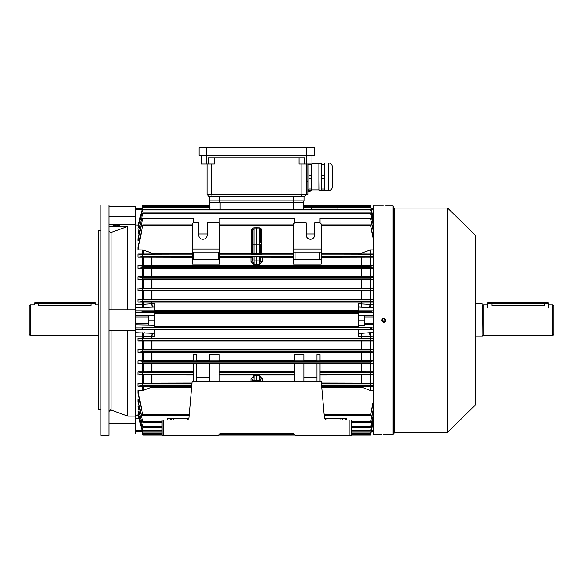 <?xml version="1.0" encoding="UTF-8"?>
<svg xmlns="http://www.w3.org/2000/svg" width="583" height="583" viewBox="0 0 583 583"><rect width="100%" height="100%" fill="white"/><g stroke="black" fill="none" stroke-linecap="round" stroke-linejoin="round"><path stroke-width="0.87" d="M34.266 303.277L34.783 302.759L95.182 302.759L95.699 303.277L91.094 303.277L91.094 305.514C97.033 304.741 97.033 304.741 91.094 305.514L38.879 305.514C32.932 304.741 32.932 304.741 38.879 305.514L38.879 303.277L34.266 303.277L34.266 304.807L30.17 304.807L30.17 335.524L29.15 334.496L29.15 305.835L30.17 304.807M382.39 319.914L383.643 321.444A1.283 1.283 0 0 0 384.926 320.169A1.283 1.283 0 0 0 383.643 318.886A1.283 1.283 0 0 0 382.361 320.169A1.283 1.283 0 0 0 383.643 321.444L383.388 321.422M383.891 321.422L384.357 321.233M384.824 320.657L384.926 320.169M384.707 319.455L383.891 318.908M91.094 302.759L91.094 303.277L38.879 303.277L38.879 302.759M393.882 207.65L393.882 320.169L393.882 207.65L394.29 208.058L394.29 432.273L393.882 433.657L393.882 320.169M383.242 205.93L382.871 205.923M382.863 205.923L373.404 205.908L373.404 434.422L381.595 434.422M383.643 205.93C380.998 205.908 380.998 205.908 383.643 205.93C386.281 205.908 386.281 205.908 383.643 205.93M383.643 434.408C380.998 434.422 380.998 434.422 383.643 434.408C386.281 434.422 386.281 434.422 383.643 434.408M385.647 320.57L385.531 320.949M385.348 321.306L384.765 321.882M384.423 322.056L384.037 322.173M383.643 322.217L383.242 322.173M381.632 320.57L381.595 320.169C382.958 322.807 384.328 322.807 385.691 320.169C384.328 317.524 382.965 317.524 381.595 320.169M475.786 236.13L475.48 404.93L475.786 236.13M383.548 318.121L384.139 318.18M384.161 318.187L384.984 318.624M385.297 318.959L385.56 319.44M384.044 434.408L393.11 434.422L393.11 205.908L393.882 206.681M475.786 399.923L475.786 320.169M219.835 249.014L192.193 249.014L192.193 224.44A1.538 1.538 0 0 1 193.724 222.903L198.716 222.903L198.716 235.066A4.227 4.227 0 0 0 202.942 239.285A4.227 4.227 0 0 0 207.162 235.066L207.162 222.903L218.297 222.903A1.538 1.538 0 0 1 219.835 224.44L219.835 259.253L192.193 259.253L192.193 252.082L193.724 252.082L193.724 259.253M321.189 249.014L321.189 224.44A1.538 1.538 0 0 0 319.652 222.903L314.667 222.903L314.667 235.066A4.227 4.227 0 0 1 310.44 239.285A4.227 4.227 0 0 1 306.221 235.066L306.221 222.903L295.085 222.903A1.538 1.538 0 0 0 293.548 224.44L293.548 249.014L321.189 249.014L321.189 259.253L319.652 259.253L319.652 252.082L321.189 252.082M142.93 431.143L137.931 411.146L142.93 431.143L161.987 431.143M351.396 431.143L370.453 431.143L373.404 419.308M142.93 433.679L137.931 414.375L142.93 433.679L161.987 433.679M219.966 433.679L293.417 433.679M351.396 433.679L370.445 433.679L373.404 422.245M142.084 430.626L135.373 430.626L135.373 431.763L142.048 431.763L141.888 431.056L142.937 435.049L161.987 435.049L142.937 435.049L142.041 431.763L142.726 434.313M218.589 435.049L294.787 435.049L218.589 435.049M351.396 434.313L370.628 434.313L371.495 431.056L370.445 435.049L370.657 434.313L370.445 435.049L351.396 435.049L370.445 435.049L371.342 431.763L373.404 431.763M142.901 415.431L137.931 393.27L137.931 390.45L142.901 415.431L189.184 415.431M351.396 422.201L370.467 422.201L373.404 408.938M139.031 406.322L137.931 406.322L142.922 427.368L161.987 427.368M351.396 427.368L370.46 427.368L373.404 414.943M324.192 415.431L370.482 415.431L373.404 400.922M139.279 399.61L137.931 399.61L142.915 422.201L161.987 422.201M303.495 209.188L303.561 206.652L370.445 206.652L373.404 217.656M373.404 218.086L370.445 206.652M373.404 221.03L370.453 209.188L373.404 220.323M137.931 228.23L142.93 209.188L137.931 228.23M337.061 209.188L337.061 208.058L311.468 208.058L311.468 209.188L370.453 209.188M252.592 253.707L259.275 253.802L259.275 244.153L260.783 244.153L260.783 253.707A1.02 1.02 180 0 0 261.811 254.735L251.572 254.735A1.02 1.02 180 0 0 252.592 253.707L252.592 230.38A1.538 1.538 0 0 1 254.108 228.842L256.688 228.798L254.108 228.842L252.592 230.38L251.572 230.409C251.725 228.886 252.563 228.033 254.086 227.851L256.688 227.807L256.688 228.798L259.275 228.842A1.538 1.538 0 0 1 260.783 230.38L260.783 234.891M260.783 230.38L261.811 230.409L261.811 242.645L260.783 242.608L260.783 230.38L259.275 228.842L259.275 244.153L256.688 244.153L256.688 228.798M252.592 234.891L252.592 244.153L256.688 244.153L256.688 254.822M207.162 234.009L198.716 234.009M306.221 234.009L314.667 234.009M373.404 225.395L370.46 212.97L373.404 224.375M142.813 213.706L137.931 234.009L142.922 212.97L142.813 213.706L370.569 213.706M139.031 234.009L137.931 234.009M303.911 363.617L316.97 363.617M316.97 381.085L316.97 363.486L320.038 363.486L320.038 372.639L370.737 372.639L373.404 372.245M370.139 363.624L370.533 363.617L370.533 371.947L370.139 371.939L370.139 363.624L320.038 363.712M373.404 363.617L370.533 363.617M373.404 363.318L370.569 362.91L370.722 361.373L373.404 361.001M137.931 360.717L142.66 361.373L142.813 362.91L137.931 363.617L137.931 360.717L142.85 360.717L142.85 352.321L137.931 352.321L137.931 349.472L142.85 349.472L142.85 341.033L137.931 341.033L137.931 338.22L142.85 338.22L142.85 336.005L135.373 336.005L135.373 324.826L154.823 325.161L154.823 312.831L142.041 312.831L141.888 311.096L154.823 311.096L154.823 306.95L135.373 307.613L135.373 208.568L142.041 208.568L142.937 205.282L141.888 209.275L142.048 208.568L135.373 208.568L142.041 208.568L135.373 208.568L135.373 206.36L109.006 206.36M137.931 390.45L142.85 390.45L142.85 386.281L137.931 386.281L137.931 383.148L142.85 383.148L142.85 374.935L137.931 374.935L137.931 371.947L142.85 371.947L142.85 363.617L137.931 363.617M142.85 363.617L143.243 363.624L143.243 371.939L193.345 371.852M193.345 363.712L143.243 363.624M196.413 381.085L196.413 363.486L193.345 363.486L193.345 381.085M209.465 363.617L196.413 363.617M219.193 381.085L219.193 363.486L209.465 363.486L209.465 381.085M294.189 363.712L219.193 363.712M294.189 381.085L294.189 363.486L303.911 363.486L303.911 381.085M373.404 415.963L370.46 427.368M142.922 427.368L137.931 406.322M142.915 422.201L137.931 401.592L137.931 399.61M294.189 223.194L294.189 218.129L219.193 218.129L219.193 218.873L294.189 218.873M320.038 222.954L320.038 218.129L370.467 218.129L373.404 229.994M219.193 223.194L219.193 218.873M193.345 222.954L193.345 218.129L142.915 218.129L137.931 240.721L137.931 238.739L142.915 218.129M139.279 240.721L137.931 240.721M303.911 360.775L294.189 360.775L294.189 354.697L303.911 354.697L303.911 360.775M219.193 360.629L294.189 360.629M209.465 360.775L219.193 360.775L219.193 354.697L209.465 354.697L209.465 360.775M196.413 360.629L209.465 360.629M193.345 360.775L196.413 360.775L196.413 354.697L193.345 354.697L193.345 360.775M142.85 352.321L143.243 352.321L143.243 360.717L193.345 360.629M143.243 360.717L142.85 360.717M373.404 352.321L370.533 352.321L370.533 360.717L373.404 360.717M370.533 360.717L370.139 360.717L370.139 352.321L143.243 352.321M320.038 360.629L370.139 360.717M320.038 360.775L316.97 360.775L316.97 354.697L320.038 354.697L320.038 360.775M303.911 360.629L316.97 360.629M219.193 371.852L294.189 371.852M252.592 381.719L252.592 379.795A1.538 0.955 0 0 0 251.062 378.841L254.13 375.467L256.688 375.43L259.253 375.467L262.321 378.841A1.538 0.955 -0 0 0 260.783 379.795L260.783 381.719M294.189 375.037L219.193 375.037M320.038 371.852L370.139 371.939M320.038 381.085L320.038 372.639M370.139 374.935L370.533 374.935L370.533 383.148L370.139 383.148L370.139 374.935L320.038 375.037M321.364 383.046L370.139 383.148M193.345 375.037L143.243 374.935L143.243 383.148L192.018 383.046M373.404 374.935L370.533 374.935M373.404 374.607L370.548 374.169L370.737 372.639M370.533 371.947L373.404 371.947M293.548 257.285L260.783 257.22L260.783 260.535L259.253 264.864L259.275 256.549L260.783 256.79L260.783 260.535A1.538 0.955 180 0 0 262.321 261.49L259.253 264.864L254.13 264.864L251.062 261.49L251.062 257.285L219.835 257.285M251.062 257.285L252.592 257.22M252.592 260.492L252.592 256.79L259.275 256.549M192.193 257.285L143.243 257.183L143.243 265.396L370.139 265.396L370.139 257.183L321.189 257.285M137.931 249.881L137.931 247.061L142.901 224.9L137.931 249.881L143.243 249.954L143.243 254.05L192.193 253.94M192.193 253.19L151.85 253.19L143.243 249.954M143.243 254.05L137.931 254.05L142.85 254.902L142.624 256.433L137.931 257.183L143.243 257.183M373.404 385.917L370.526 385.436L370.759 383.898L373.404 383.483M370.139 386.281L370.533 386.281L370.533 390.45L370.139 390.377L370.139 386.281L321.656 386.398M373.404 386.281L370.533 386.281M370.533 383.148L373.404 383.148M373.404 402.838L370.482 415.431M370.533 390.45L373.404 390.45M321.721 387.141L361.533 387.141L370.139 390.377M371.182 209.275L370.628 206.025L371.342 208.568L373.404 208.568L371.335 208.568L373.404 208.568M373.404 249.881L370.533 249.881L370.533 254.05L373.404 254.05M373.404 257.183L370.533 257.183L370.533 265.396L373.404 265.396M373.404 268.391L370.533 268.391L370.533 276.714L373.404 276.714M373.404 279.621L370.533 279.621L370.533 288.009L373.404 288.009M373.404 290.859L370.533 290.859L370.533 299.298L373.404 299.298M373.404 302.111L370.533 302.111L370.533 304.326L373.404 304.326M371.495 209.275L370.445 205.282L370.657 206.025L303.656 206.025M373.404 323.288L364.703 323.288L364.703 315.177L358.56 315.177L358.56 312.831L371.342 312.831L371.495 311.096L358.56 311.096L358.56 303.714L370.533 304.326L370.533 307.613L369.075 307.554A4.096 1.115 94.4 0 0 370.139 304.253L370.139 302.111L143.243 302.111L143.243 304.253L151.85 303.677L151.456 303.728L152.185 306.95L151.85 303.714L154.823 303.714L154.823 306.95M364.703 323.288L364.703 325.161L358.56 325.161L358.56 315.177M373.404 336.005L358.56 336.617L358.56 329.235L371.495 329.235L371.342 327.5L358.56 327.5L358.56 325.161M151.449 338.147L151.456 336.602L151.85 336.617L143.243 336.078L143.243 338.22L370.139 338.22L370.139 336.078A4.096 1.115 85.6 0 0 369.075 332.776L370.533 332.725L370.533 338.22L373.404 338.22M373.404 341.033L370.533 341.033L370.533 349.472L373.404 349.472M358.56 313.45L154.823 313.45M154.823 326.881L358.56 326.881M371.495 329.235L370.628 329.125L370.657 327.588L371.342 327.5M142.041 327.5L142.726 327.588L142.755 329.125L141.888 329.235L142.041 327.5L154.823 327.5L154.823 325.161M127.692 330.408L109.006 330.408L135.373 330.408L127.692 330.408L127.692 416.116L135.373 416.116L135.373 332.725L154.823 333.381L154.823 329.235L141.888 329.235M358.56 329.84L154.823 329.84M371.342 312.831L370.657 312.743L370.628 311.205L371.495 311.096M154.823 310.491L358.56 310.491M141.888 311.096L142.755 311.205L142.726 312.743L142.041 312.831M370.139 302.111L370.533 302.111M370.533 338.22L370.139 338.22M135.373 304.326L142.85 304.326L142.85 302.111L137.931 302.111L137.931 299.298L142.85 299.298L142.85 290.859L137.931 290.859L137.931 288.009L142.85 288.009L142.85 279.621L137.931 279.621L137.931 276.714L142.85 276.714L142.85 268.391L137.931 268.391L137.931 265.396L142.85 265.396L142.85 257.183M137.931 254.05L137.931 257.183M138.776 229.185L137.931 229.185M138.514 225.956L137.931 225.956L137.931 225.381L142.93 206.652L137.931 225.956M135.373 430.626L135.373 336.005M137.931 414.375L138.514 414.375M137.931 411.146L138.776 411.146M142.93 206.652L209.822 206.652L209.887 209.188M373.404 410.345L370.467 422.201M137.931 383.148L142.624 383.898L142.85 385.436L137.931 386.281M142.85 386.281L143.243 386.281L143.243 390.377L151.85 387.141L191.661 387.141M191.727 386.398L143.243 386.281M143.243 383.148L142.85 383.148M143.243 390.377L142.85 390.45M373.404 422.675L370.445 433.679M373.404 420.015L370.453 431.143M373.404 279.33L370.722 278.958L370.569 277.421L373.404 277.012M370.533 276.714L370.139 276.714L370.139 268.391L143.243 268.391L143.243 276.714L370.139 276.714M143.243 276.714L142.85 276.714M137.931 276.714L142.813 277.421L142.66 278.958L137.931 279.621M142.85 279.621L143.243 279.621L143.243 288.009L370.139 288.009L370.139 279.621L143.243 279.621M370.139 279.621L370.533 279.621M373.404 340.756L370.606 340.385L370.679 338.854L373.404 338.49M137.931 338.22L142.704 338.854L142.769 340.385L137.931 341.033M142.85 341.033L143.243 341.033L143.243 349.472L370.139 349.472L370.139 341.033L143.243 341.033M370.139 341.033L370.533 341.033M143.243 338.22L142.85 338.22M373.404 268.085L370.737 267.699L370.548 266.161L373.404 265.724M370.533 265.396L370.139 265.396M143.243 265.396L142.85 265.396M137.931 265.396L142.835 266.161L142.638 267.699L137.931 268.391M142.85 268.391L143.243 268.391M370.139 268.391L370.533 268.391M373.404 239.409L370.482 224.9L373.404 237.492M370.533 254.05L370.139 254.05L370.139 249.954L361.533 253.19L321.189 253.19M370.139 249.954L370.533 249.881M370.139 257.183L370.533 257.183M373.404 256.848L370.759 256.433L370.526 254.902L373.404 254.421M321.189 253.94L370.139 254.05M373.404 352.037L370.591 351.651L370.701 350.113L373.404 349.749M137.931 349.472L142.682 350.113L142.791 351.651L137.931 352.321M370.139 352.321L370.533 352.321M370.533 349.472L370.139 349.472M143.243 349.472L142.85 349.472M373.404 301.841L370.679 301.484L370.606 299.946L373.404 299.575M370.533 299.298L370.139 299.298L370.139 290.859L143.243 290.859L143.243 299.298L370.139 299.298M143.243 299.298L142.85 299.298M137.931 299.298L142.769 299.946L142.704 301.484L137.931 302.111M142.85 302.111L143.243 302.111M373.404 290.582L370.701 290.217L370.591 288.687L373.404 288.301M370.533 288.009L370.139 288.009M143.243 288.009L142.85 288.009M137.931 288.009L142.791 288.687L142.682 290.217L137.931 290.859M142.85 290.859L143.243 290.859M370.139 290.859L370.533 290.859M137.931 371.947L142.638 372.639L142.835 374.169L137.931 374.935M142.85 374.935L143.243 374.935M143.243 371.939L142.85 371.947M142.937 205.282L209.749 205.282L209.727 206.025L142.726 206.025L142.041 208.568M373.404 231.393L370.467 218.129M142.85 307.613L142.85 304.326L143.243 304.253A4.096 1.115 -94.4 0 0 144.307 307.554M144.307 332.776A4.096 1.115 -85.6 0 0 143.243 336.078L142.85 336.005L142.85 332.725M154.823 315.177L135.373 315.505L135.373 224.215L127.641 224.236M303.677 206.652L303.539 202.687L209.844 202.687L209.705 206.652M154.823 333.381L154.823 336.617L151.85 336.617L152.185 333.381L151.456 336.602M148.68 315.505L148.68 323.288L135.373 323.288M148.68 323.288L148.68 324.826M148.68 317.043L135.373 317.043M151.449 302.191L151.456 303.728M364.703 317.043L373.404 317.043M364.703 320.169L358.56 320.169M361.926 303.728L361.533 303.714L361.198 306.95L361.934 302.191M361.934 338.147L361.198 333.381L369.075 332.776M358.56 333.381L361.198 333.381L361.533 336.617L361.926 336.602M148.68 320.169L154.823 320.169M295.085 259.253L293.548 259.253L293.548 252.082L295.085 252.082L295.085 259.253L319.652 259.253M321.189 259.253L321.189 264.15L293.548 264.15L293.548 259.253M293.548 249.014L293.548 252.082M295.085 252.082L319.652 252.082M219.835 259.253L219.835 264.15L192.193 264.15L192.193 259.253M192.193 249.014L192.193 252.082M218.297 259.253L218.297 252.082L193.724 252.082M218.297 252.082L219.835 252.082M209.465 377.5L196.413 377.5M303.911 377.5L316.97 377.5M254.108 256.549L254.108 260.098L256.688 260.135L256.688 256.542M259.297 254.822L259.275 253.802L260.783 253.707M256.688 375.43L256.688 381.085M260.783 381.085L259.253 375.467L259.275 380.24L254.108 380.24L254.108 381.085M251.572 254.735L251.572 254.305A1.02 1.02 180 0 0 252.592 253.284L252.599 253.299M251.572 254.305L251.572 254.173A1.02 1.02 180 0 0 252.592 253.153M251.572 254.173L252.592 252.927L251.572 253.794L252.592 252.752L251.572 252.993L251.572 246.369L252.592 246.332M260.783 253.299L260.783 253.284A1.02 1.02 180 0 0 261.811 254.305L261.811 254.735M260.783 253.153A1.02 1.02 180 0 0 261.811 254.173L261.811 254.305M260.783 246.332L261.811 246.369L261.811 252.993L260.783 252.752L261.811 253.335L261.811 253.794L260.783 252.927L261.811 254.173M251.572 246.369L251.572 242.645L252.592 242.608M252.592 379.795L254.13 375.467L254.108 380.24A1.538 1.487 0 0 0 252.745 381.085M260.783 258.612A1.538 1.487 180 0 1 259.275 260.098L256.688 260.135L256.688 264.908M252.592 258.612A1.538 1.487 180 0 0 254.108 260.098L254.13 264.864L252.592 260.535A1.538 0.955 180 0 1 251.062 261.49M308.196 164.508A0.51 0.51 0 0 1 307.89 164.034L307.882 194.496L306.345 194.496L306.345 164.034M308.903 189.016L308.903 178.478L311.635 178.478L311.635 189.016L308.903 189.016L308.903 190.656L311.978 190.656L311.978 164.034L299.108 164.034L299.108 157.891M214.274 157.891L214.274 164.034L201.405 164.034L201.405 155.333L201.405 164.034M307.882 194.496L207.038 194.496L207.038 164.034M304.734 164.034L304.734 157.891L208.641 157.891L208.641 164.034M301.892 164.034L301.892 194.496L300.974 196.799L212.409 196.799L211.491 194.496L211.491 164.034M306.345 194.496L304.042 196.799L300.974 196.799M212.409 196.799L209.341 196.799L207.038 194.496M209.341 200.895L209.341 196.799L209.341 200.895L219.58 200.895L219.58 196.799M304.042 196.799L304.042 200.895L219.58 200.895M311.978 164.034L311.978 155.333M209.596 202.432L209.596 200.895L209.596 202.432L219.835 202.432L219.835 200.895M219.835 202.432L303.787 202.432L303.787 200.895M199.102 155.333L314.281 155.333L314.281 147.652L199.102 147.652L199.102 155.333L199.102 147.652M310.134 190.656L310.134 191.421A136.874 136.874 0 0 0 310.214 190.656M307.882 191.421L310.134 191.421M332.193 166.6A3.585 3.585 0 0 0 328.615 163.014L324.52 163.014L324.17 190.656L328.615 190.648A3.585 3.585 0 0 0 332.193 187.07L332.193 166.6L332.193 187.07M308.196 189.162A0.51 0.51 0 0 0 308.4 190.145A0.51 0.51 0 0 0 308.903 189.701M319.134 163.291L321.444 163.291L321.444 190.379L318.886 190.131L318.886 163.531L319.134 190.379M311.978 163.779L318.886 163.779M311.978 189.89L318.886 189.89M311.635 190.656L311.635 189.016M311.635 164.654L311.635 175.192L308.903 175.192L308.903 164.654L311.635 164.654L311.635 164.034M311.635 178.478L311.635 175.192M308.903 178.478L308.903 175.192M308.903 164.654L308.903 164.034M324.52 163.014L321.444 163.014L321.444 169.923L321.787 164.654L324.17 164.654L324.17 175.192L321.787 175.192L321.787 178.478L324.17 178.478L324.17 189.016L321.787 189.016L321.787 190.656L324.17 190.656L324.17 189.016M321.787 189.016L321.787 190.656M321.787 163.014L321.787 164.654M321.444 183.747L321.787 178.478M321.787 175.192L321.444 169.923M324.17 163.014L324.17 164.654M324.17 175.192L324.17 178.478M332.193 169.923L332.193 183.747M218.297 435.348L161.987 435.348L161.987 419.986L351.396 419.986L351.396 435.348L295.085 435.348L293.038 433.3L220.345 433.3L218.297 435.348M188.2 419.527L186.91 419.986L188.95 418.12L192.193 381.085L321.189 381.085L324.432 418.12A2.048 2.048 0 0 0 324.491 418.448L346.273 418.448L346.273 419.986M325.183 419.527L326.473 419.986L324.432 418.12A2.048 2.048 0 0 0 324.491 418.448M167.11 419.986L167.11 418.448L167.62 418.448L167.62 419.986M170.688 419.986L170.688 418.448L167.62 418.448M170.688 418.448L173.253 418.448L173.253 419.986M188.892 418.448A2.048 2.048 0 0 0 188.95 418.12A2.048 2.048 0 0 1 188.892 418.448L173.253 418.448M293.038 433.3L276.145 433.3M237.237 433.3L220.345 433.3M475.786 303.532L482.185 303.532L482.185 336.806L475.786 336.806M482.185 335.655L482.454 304.873L483.205 304.807L483.205 335.524L552.83 335.524L552.83 304.807L548.734 304.807M544.121 302.759L544.121 305.514C550.068 304.741 550.068 304.741 544.121 305.514L491.906 305.514C485.967 304.741 485.967 304.741 491.906 305.514L491.906 303.277L487.301 303.277L487.818 302.759L548.217 302.759L548.734 303.277L491.906 303.277L491.906 302.759M552.83 304.807L553.85 305.835L553.85 334.496L552.83 335.524M548.734 307.882L548.734 303.277M127.692 416.116L111.069 410.031L110.544 409.936L109.006 411.481M109.006 231.006L110.544 232.522L111.069 232.435L127.692 226.459L127.692 309.93M116.432 224.564L112.971 225.096L116.432 225.745L119.887 225.096L116.432 224.564M100.815 409.747L98.257 409.747L98.257 230.584L100.815 230.584M109.006 320.169L109.006 204.99L100.815 204.99L100.815 435.348L109.006 435.348L109.006 320.169M109.006 226.459L127.692 226.459M142.048 312.386L135.373 312.386L135.373 327.945L142.048 327.945M135.373 431.763L135.373 433.971L109.006 433.971M109.006 224.236L127.692 224.215M109.006 309.93L135.373 309.93M394.29 432.273L447.212 432.273L447.212 208.058L447.926 208.35L447.926 431.981L475.48 404.93M142.791 430.407L161.987 430.407M351.396 430.407L370.591 430.407M142.769 432.936L161.987 432.936M351.396 432.936L370.606 432.936M142.755 434.313L161.987 434.313M219.332 434.313L294.051 434.313M142.85 414.688L189.249 414.688M351.396 421.465L370.548 421.465M142.813 426.625L161.987 426.625M351.396 426.625L370.569 426.625M324.133 414.688L370.526 414.688M142.835 421.465L161.987 421.465M303.444 207.395L370.606 207.395M142.791 209.931L370.591 209.931M293.548 253.335L261.811 253.335L293.548 252.993M293.548 253.948L261.811 253.948L293.548 253.794M142.813 362.91L370.569 362.91M142.835 218.873L193.345 218.873M142.66 361.373L370.722 361.373M262.321 378.841L262.321 381.085M251.062 381.085L251.062 378.841M361.533 360.629L361.533 352.409M151.85 352.409L151.85 360.629M361.533 371.852L361.533 363.712M361.533 383.046L361.533 375.037M151.85 375.037L151.85 383.046M219.193 374.169L294.189 374.169M219.193 372.639L294.189 372.639M320.038 374.169L370.548 374.169M219.835 225.643L293.548 225.643M219.835 252.993L251.572 252.993L219.835 253.335M251.572 242.645L251.572 230.409M256.688 227.807L259.297 227.851C260.812 228.033 261.65 228.886 261.811 230.409M261.811 242.645L261.811 246.369M219.835 256.433L293.548 256.433M219.835 253.794L251.572 253.794L219.835 253.948M219.835 254.902L293.548 254.902M151.85 257.285L151.85 265.294M361.533 265.294L361.533 257.285M262.321 257.285L262.321 261.49M142.85 225.643L192.193 225.643M142.624 256.433L192.193 256.433M142.85 254.902L192.193 254.902M151.85 253.19L151.85 253.94M321.568 385.436L370.526 385.436M321.437 383.898L370.759 383.898M361.533 387.141L361.533 386.398M364.703 315.505L373.404 315.505M371.335 312.386L373.404 312.386M371.335 327.945L373.404 327.945M364.703 324.826L373.404 324.826M142.755 329.125L370.628 329.125M142.726 327.588L370.657 327.588M142.755 311.205L370.628 311.205M142.726 312.743L370.657 312.743M361.533 303.677L361.533 302.191M151.85 302.191L151.85 303.677M151.85 336.661L151.85 338.14M361.533 338.14L361.533 336.661M138.033 224.98L135.373 224.98M142.85 254.05L142.85 249.881M135.373 415.351L138.033 415.351M142.769 207.395L209.938 207.395M142.624 383.898L191.945 383.898M142.85 385.436L191.807 385.436M142.813 277.421L370.569 277.421M142.66 278.958L370.722 278.958M142.769 340.385L370.606 340.385M142.704 338.854L370.679 338.854M142.835 266.161L370.548 266.161M142.638 267.699L370.737 267.699M321.189 225.643L370.526 225.643M321.189 256.433L370.759 256.433M321.189 254.902L370.526 254.902M142.791 351.651L370.591 351.651M142.682 350.113L370.701 350.113M142.769 299.946L370.606 299.946M142.704 301.484L370.679 301.484M142.791 288.687L370.591 288.687M142.682 290.217L370.701 290.217M142.835 374.169L193.345 374.169M142.638 372.639L193.345 372.639M320.038 218.873L370.548 218.873M151.449 383.053L151.449 375.037M361.934 375.037L361.934 383.053M151.449 371.852L151.449 363.712M151.85 363.712L151.85 371.852M361.934 363.712L361.934 371.852M151.449 287.929L151.449 279.702M151.85 279.709L151.85 287.929M361.533 287.929L361.533 279.709M361.934 279.702L361.934 287.929M151.449 299.217L151.449 290.939M361.533 299.217L361.533 290.939M151.85 290.939L151.85 299.217M361.934 290.939L361.934 299.217M151.449 360.629L151.449 352.402M361.934 352.402L361.934 360.629M151.449 265.301L151.449 257.285M151.449 253.94L151.449 253.117M361.533 253.94L361.533 253.19M361.934 257.285L361.934 265.301M361.934 253.117L361.934 253.94M151.449 349.392L151.449 341.113M151.85 341.121L151.85 349.392M361.533 349.392L361.533 341.121M361.934 341.113L361.934 349.392M151.449 276.626L151.449 268.479M361.533 276.619L361.533 268.486M151.85 268.486L151.85 276.619M361.934 268.479L361.934 276.626M151.449 387.214L151.449 386.391M151.85 386.398L151.85 387.141M361.934 386.391L361.934 387.214M220.09 209.188L220.09 202.432M293.293 209.188L293.293 202.432M138.827 418.332L135.373 418.332M154.823 329.431L135.373 329.431M154.823 310.907L135.373 310.907M142.084 209.712L135.373 209.712M135.373 221.999L138.827 221.999M371.291 430.626L373.404 430.626M369.075 307.554L358.56 306.95M358.56 310.907L373.404 310.907M373.404 307.613L370.533 307.613M370.533 332.725L373.404 332.725M358.56 329.431L373.404 329.431M371.291 209.712L373.404 209.712M254.086 227.851L254.086 254.822M259.275 381.085L259.275 380.24A1.538 1.487 -0 0 1 260.637 381.085M259.297 227.851L259.275 228.842M293.803 200.895L293.803 196.799M206.528 164.034L206.528 155.333M306.855 164.034L306.855 155.333M307.882 181.699L306.345 181.699M293.548 202.432L293.548 200.895M206.783 155.333L206.783 147.652M306.6 155.333L306.6 147.652M328.615 163.014L328.615 190.648M345.763 419.986L345.763 418.448M342.687 418.448L342.687 419.986M349.858 435.348L349.858 419.986M163.524 419.986L163.524 435.348M171.205 418.448L171.205 419.986M340.129 419.986L340.129 418.448M342.177 419.986L342.177 418.448M111.069 309.93L111.069 232.435M135.373 216.599L109.006 216.599M111.069 410.031L111.069 330.408M109.006 423.732L135.373 423.732M98.257 304.807L95.699 304.807L95.699 303.277M98.257 335.524L30.17 335.524M475.48 235.401L447.926 208.35M447.212 208.058L394.29 208.058M393.11 205.908L385.691 205.908M447.212 432.273L447.926 431.981M393.11 434.422L393.882 433.657M142.93 209.188L311.468 209.188M219.835 224.9L293.548 224.9M142.901 224.9L192.193 224.9M303.626 205.282L370.445 205.282M321.189 224.9L370.482 224.9M142.922 212.97L370.46 212.97M307.89 164.034L307.89 189.628M483.205 304.807L487.301 304.807M482.454 335.458L483.205 335.524M487.301 307.882L487.301 303.277"/></g></svg>
